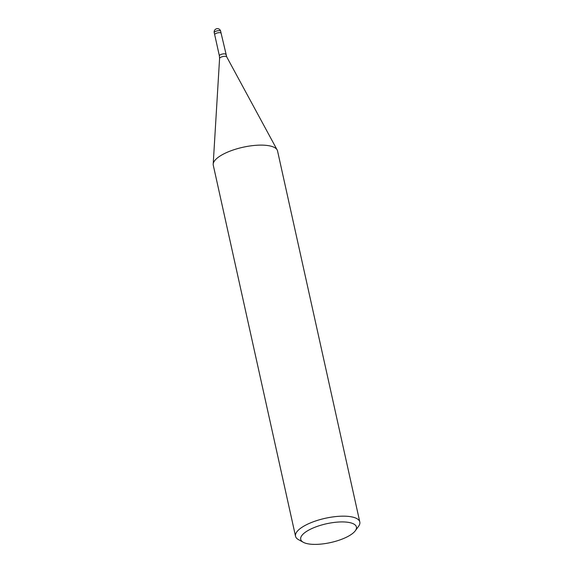 <?xml version="1.0" encoding="UTF-8"?>
<svg xmlns="http://www.w3.org/2000/svg" width="573" height="573" viewBox="0 0 573 573"><rect width="100%" height="100%" fill="white"/><g stroke="black" fill="none" stroke-linecap="round" stroke-linejoin="round"><path stroke-width="0.86" d="M214.682 34.688A3.295 1.11 -12.5 0 1 214.682 34.666A3.288 1.11 -12.5 0 1 219.194 32.668A3.288 1.11 -12.5 0 1 221.106 33.241A3.295 1.11 -12.5 0 1 221.114 33.263M303.303 542.287A28.528 9.619 -12.5 0 1 308.568 530.211A28.528 9.619 -12.5 0 1 339.846 521.967A28.528 9.619 -12.5 0 1 355.317 530.756A28.528 9.619 -12.5 0 1 317.284 544.35A28.528 9.619 -12.5 0 1 303.303 542.287L298.526 539.659A32.919 11.095 -12.5 0 1 295.532 536.249L213.278 165.21A32.919 11.095 -12.5 0 1 258.43 145.17A32.919 11.095 -12.5 0 1 277.167 149.954M295.532 536.249A32.919 11.095 -12.5 0 1 340.684 516.216A32.919 11.095 -12.5 0 1 359.808 522.003A32.919 11.095 -12.5 0 1 358.533 526.351L355.317 530.756M258.43 145.17A32.919 11.095 -12.5 0 1 277.547 150.957L359.808 522.003M214.23 32.654A3.295 1.11 -12.5 0 1 218.75 30.648A3.295 1.11 -12.5 0 1 220.046 30.763A3.295 1.11 -12.5 0 1 220.662 31.229A3.295 3.295 0 0 0 217.317 28.65A3.295 3.295 0 0 0 214.23 32.654L214.682 34.666A3.295 1.11 -12.5 0 1 216.78 33.112A3.295 1.11 -12.5 0 1 220.498 32.776A3.295 1.11 -12.5 0 1 221.106 33.241L226.7 56.842L277.139 149.897M226.7 56.842A3.667 1.232 -12.5 0 0 224.616 56.304A3.667 1.232 -12.5 0 0 219.581 58.417L219.373 55.846A3.288 1.11 -12.5 0 1 223.893 53.841A3.288 1.11 -12.5 0 1 225.805 54.421M219.581 58.417L213.199 164.071M214.682 34.666L219.373 55.846M220.662 31.229L221.106 33.241"/></g></svg>
